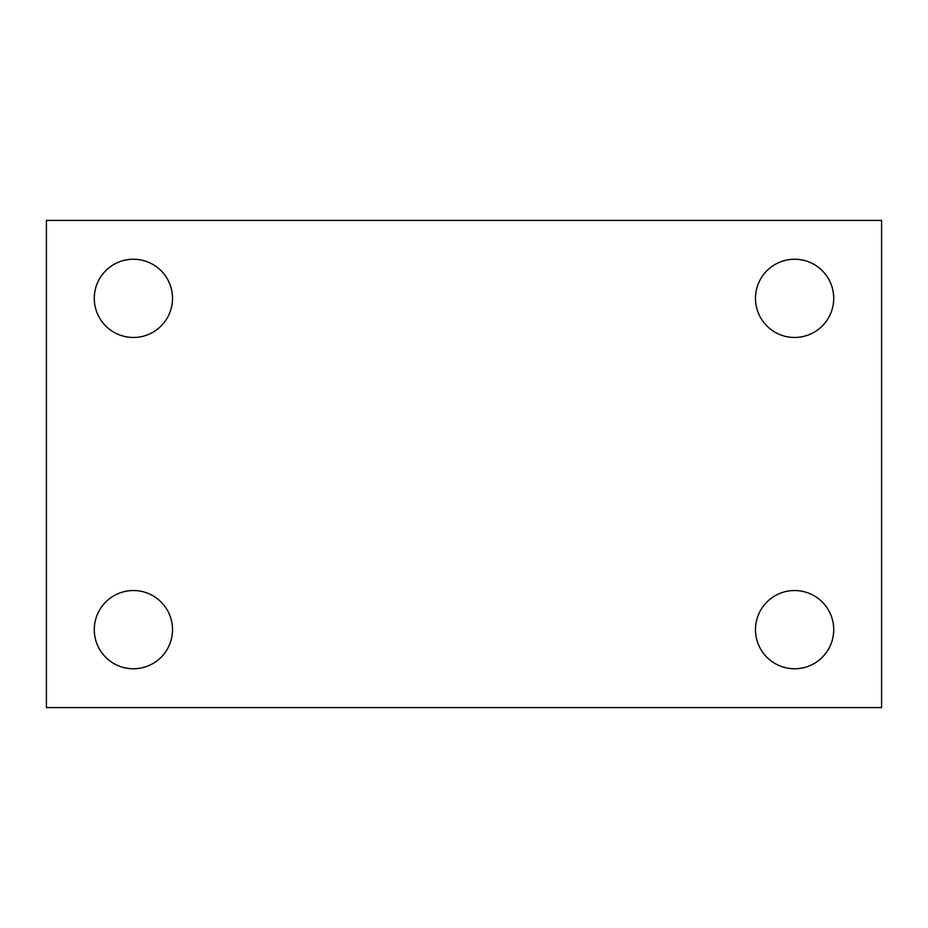 <?xml version="1.0" encoding="UTF-8"?>
<svg xmlns="http://www.w3.org/2000/svg" width="928" height="928" viewBox="0 0 928 928"><rect width="100%" height="100%" fill="white"/><g stroke="black" fill="none" stroke-linecap="round" stroke-linejoin="round"><path stroke-width="1.39" d="M46.4 707.6L46.4 220.4L881.6 220.4L881.6 707.6L46.4 707.6M133.4 668.763A39.115 39.115 0 0 0 172.515 629.648A39.115 39.115 0 0 0 133.4 590.533A39.115 39.115 0 0 0 94.285 629.648A39.115 39.115 0 0 0 133.4 668.763M794.6 668.763A39.115 39.115 0 0 0 833.715 629.648A39.115 39.115 0 0 0 794.6 590.533A39.115 39.115 0 0 0 755.485 629.648A39.115 39.115 0 0 0 794.6 668.763M794.6 337.467A39.115 39.115 0 0 0 833.715 298.352A39.115 39.115 0 0 0 794.6 259.237A39.115 39.115 0 0 0 755.485 298.352A39.115 39.115 0 0 0 794.6 337.467M133.4 337.467A39.115 39.115 0 0 0 172.515 298.352A39.115 39.115 0 0 0 133.4 259.237A39.115 39.115 0 0 0 94.285 298.352A39.115 39.115 0 0 0 133.4 337.467"/></g></svg>
